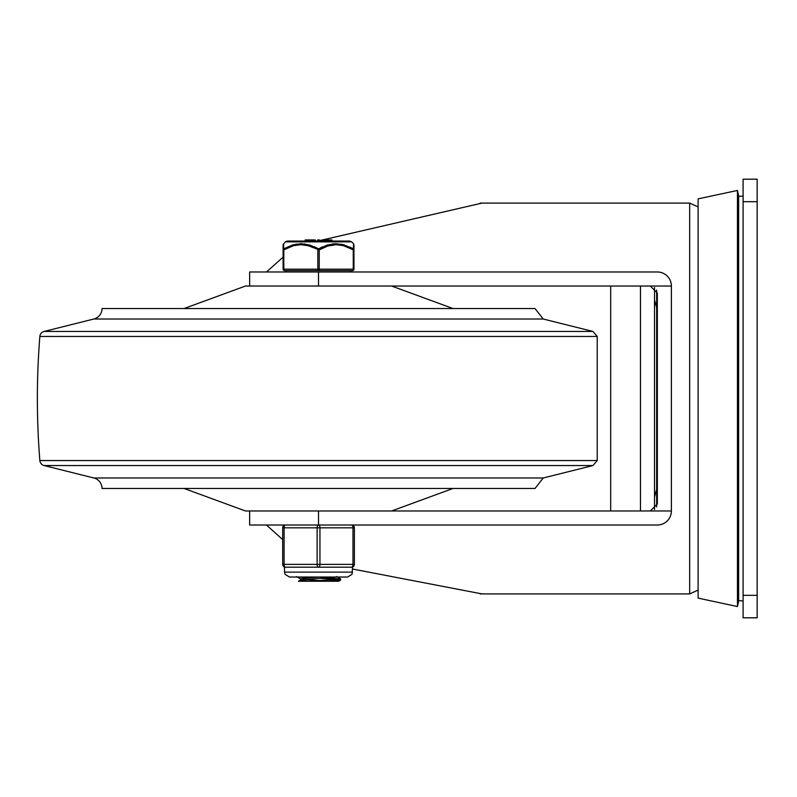 <?xml version="1.0" encoding="UTF-8"?>
<svg xmlns="http://www.w3.org/2000/svg" width="797" height="797" viewBox="0 0 797 797"><rect width="100%" height="100%" fill="white"/><g stroke="black" fill="none" stroke-linecap="round" stroke-linejoin="round"><path stroke-width="1.2" d="M757.15 617.805L757.15 179.195L743.093 179.195L743.093 617.805L757.15 617.805M640.469 510.967L640.469 286.033M654.526 509.562L654.526 287.438M481.966 593.904L352.553 569.018M319.388 240.664L481.966 203.096M283.104 257.152L266.457 271.976M266.457 525.024L282.686 539.609M249.65 286.033L249.65 271.976L318.531 271.976L318.531 286.033L650.312 286.033L657.336 293.067L657.336 503.933L650.312 510.967L671.393 510.967A14.057 14.057 0 0 1 657.336 525.024L249.65 525.024L249.65 510.967M318.531 271.976L657.336 271.976A14.057 14.057 0 0 1 671.393 286.033L650.312 286.033M610.671 286.033L610.671 510.967M318.531 525.024A2.809 1.405 90 0 0 317.126 527.833L317.126 564.386L282.686 564.386A2.809 2.809 0 0 0 285.495 567.195A2.809 1.405 -90 0 1 284.091 564.386L284.091 527.833A2.809 1.405 -90 0 1 285.495 525.024A2.809 2.809 0 0 0 282.686 527.833L282.686 564.386A2.809 2.809 0 0 0 285.495 567.195L318.531 567.195A2.809 1.405 -90 0 0 319.946 564.386L319.946 527.833A2.809 1.405 -90 0 0 318.531 525.024L318.531 510.967L650.312 510.967M671.393 510.967L671.393 286.033M737.464 190.443L737.464 606.557L698.102 598.129L698.102 198.871L737.464 190.443L738.65 195.932L738.65 601.068L737.464 606.557M543.215 477.991L535.026 488.471L102.036 488.471A10.799 10.799 0 0 0 93.857 477.991L543.215 477.991L592.978 465.548L44.094 465.548A5.619 5.619 0 0 1 39.85 460.546A777.772 777.772 0 0 1 39.85 336.454A5.619 5.619 0 0 1 44.094 331.452L93.857 319.009A10.799 10.799 0 0 0 102.036 308.529L535.026 308.529L543.215 319.009L93.857 319.009M44.094 465.548L93.857 477.991M184.087 308.529L245.436 286.033L391.636 286.033L452.985 308.529M452.985 488.471L391.636 510.967L245.436 510.967L184.087 488.471M318.71 577.038L300.419 578.801L300.409 580.116M303.796 579.499L320.115 580.664M300.389 580.196L308.011 581.252L328.364 581.252L340.648 579.977M335.726 577.038L300.479 580.077L298.447 581.252L308.011 581.252M328.772 577.765L340.578 579.1L308.688 581.252L298.447 581.252M338.317 579.499L320.115 578.333M308.3 577.715L298.925 577.038M340.598 580.116L338.625 581.252L308.698 581.252M284.519 270.572A1.405 1.405 0 0 1 283.104 269.167L283.812 269.167A1.405 0.707 90 0 0 284.519 270.572L352.553 270.572A1.405 0.707 -90 0 0 353.26 269.167L319.238 269.167L319.238 249.859L327.796 246.034L336.155 244.679L343.467 245.665L353.26 249.859L353.26 269.167L353.958 269.167L353.958 249.859L353.26 249.859A1.405 0.628 119.6 0 0 353.41 248.853L343.537 244.689L335.467 243.683L327.328 245.028L318.531 248.853A1.405 0.628 119.6 0 0 317.834 249.859L317.834 269.167L283.812 269.167L283.812 249.859L293.605 245.665L300.917 244.679L308.22 245.725L319.238 249.859A1.405 0.628 -119.6 0 0 318.531 248.853L309.734 245.028L301.077 243.683L292.778 244.908L283.662 248.853A1.405 1.265 180 0 0 283.104 249.859L283.104 269.167L283.104 244.679L283.104 249.859L283.812 249.859A1.405 0.628 -119.6 0 1 283.662 248.853L283.533 243.892M351.686 241.86L349.714 241.053L287.348 241.053L285.376 241.86L351.686 241.86L353.539 243.683L353.41 248.853A1.405 1.265 180 0 1 353.958 249.859L353.958 244.679L353.958 249.859M353.539 243.922L353.958 244.679M320.165 247.987L322.406 246.901M332.827 243.862L342.052 244.33M349.883 247.04L353.41 248.853M295.797 244.181L305.181 243.992M314.496 246.831L318.531 248.853M331.98 241.053L331.98 239.927L325.435 239.927L325.435 241.053M330.227 241.053L330.227 239.927M313.141 239.927L305.938 239.927L306.506 239.927L306.506 241.053M305.938 241.053L305.938 239.927M319.388 241.053L319.388 239.927L317.644 239.927L317.644 241.053M315.194 241.053L315.194 239.927L313.799 239.927L313.799 241.053M321.958 239.927L321.958 241.053L321.958 239.927L321.958 241.053L321.958 239.927L324.758 239.927L324.758 241.053M353.958 269.167A1.405 1.405 0 0 1 352.553 270.572M351.567 567.195A2.809 2.809 0 0 0 354.386 564.386L354.386 527.833A2.809 2.809 0 0 0 351.567 525.024A2.809 1.405 90 0 1 352.981 527.833L352.981 564.386A2.809 1.405 90 0 1 351.567 567.195L318.531 567.195A2.809 1.405 90 0 1 317.126 564.386L354.386 564.386L354.386 527.833A2.809 2.809 0 0 0 351.567 525.024M757.15 595.319L743.093 595.319M743.093 201.681L757.15 201.681M480.183 203.096L689.674 203.096L689.674 593.904L480.183 593.904M592.978 465.548L597.222 460.546L39.85 460.546M597.222 460.546L597.222 336.454L39.85 336.454M597.222 336.454L592.978 331.452L44.094 331.452M319.238 269.167L317.834 269.167A1.405 0.707 -90 0 0 318.531 270.572A1.405 0.707 90 0 0 319.238 269.167M285.495 525.024A2.809 2.809 0 0 0 282.686 527.833L354.386 527.833M352.553 572.116L284.519 572.116L285.017 574.278L289.431 577.038L347.631 577.038L352.055 574.278L352.553 567.016M743.093 600.938L738.65 600.639M743.093 196.062L738.65 196.361M656.658 307.532L654.526 300.09M656.658 489.468L654.526 496.91M689.674 203.096L698.102 206.901M689.674 593.904L698.102 590.099M656.658 290.048L656.658 506.952M543.215 319.009L592.978 331.452M336.583 576.57L340.598 578.891M296.504 576.61L300.519 578.931M340.648 578.981L340.648 580.017M285.376 241.86L283.104 244.679M305.201 239.927L305.201 241.053M305.889 239.927L305.889 241.053M313.789 239.927L313.789 241.053M286.203 270.572L286.203 271.976M350.869 270.572L350.869 271.976M284.519 567.016L284.519 572.116"/></g></svg>
